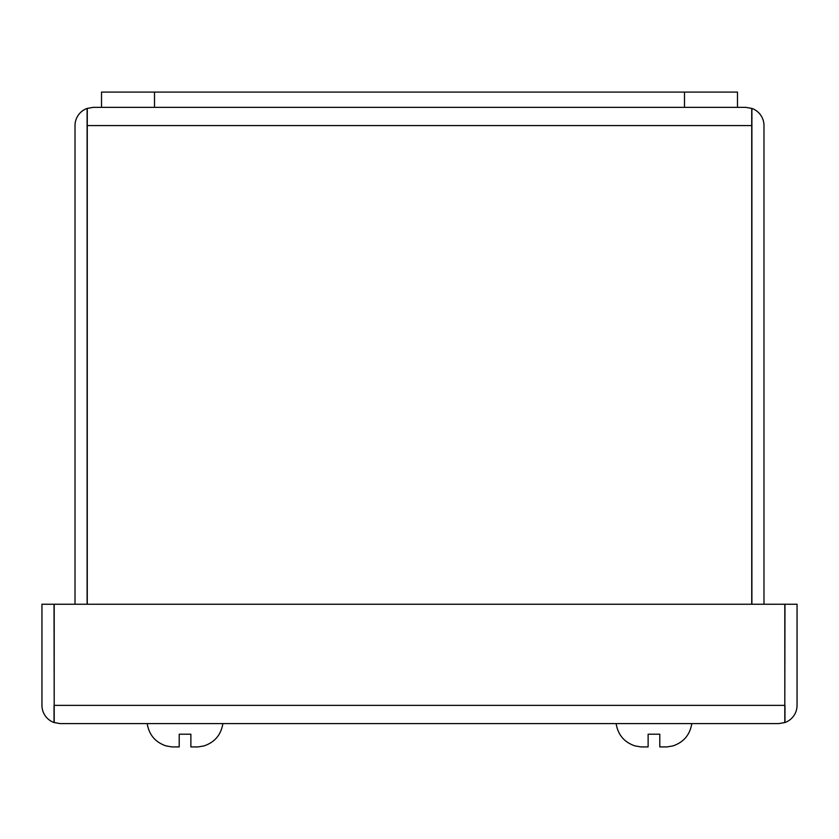 <?xml version="1.0" encoding="UTF-8"?>
<svg xmlns="http://www.w3.org/2000/svg" width="839" height="839" viewBox="0 0 839 839"><rect width="100%" height="100%" fill="white"/><g stroke="black" fill="none" stroke-linecap="round" stroke-linejoin="round"><path stroke-width="1.26" d="M203.594 745.965L198.161 746.92L203.594 745.965L198.161 746.92L190.873 746.92L190.873 734.198L179.21 734.198L179.21 746.92L171.922 746.92L166.489 745.965L171.922 746.92M784.968 705.368L784.968 722.526A18.227 18.227 0 0 0 797.05 705.368L797.05 604.248L784.968 604.248L784.801 706.784M54.032 705.368L54.032 722.526A18.227 18.227 0 0 1 41.95 705.368L41.95 604.248L54.032 604.248L54.199 706.784M60.177 723.596L778.823 723.596L784.801 722.526L784.801 604.248L54.199 604.248L54.199 722.526L60.177 723.596L54.032 722.526M784.968 722.526L778.823 723.596M672.511 745.965L667.078 746.92L672.511 745.965L667.078 746.92L659.79 746.92L659.79 734.198L648.128 734.198L648.128 746.92L640.839 746.92L635.406 745.965L640.839 746.92M101.519 107.35L101.519 92.08L737.481 92.08L737.481 107.35L93.255 107.35L87.099 108.42A18.227 18.227 0 0 0 75.017 125.577L75.017 604.248M751.734 604.248L751.734 108.42L745.745 107.35L737.481 107.35M93.255 107.35L87.266 108.42L87.266 604.248M745.745 107.35L751.901 108.42A18.227 18.227 0 0 1 763.983 125.577L763.983 604.248M87.099 604.248L87.099 108.42M751.901 604.248L751.901 108.42M87.099 125.577L87.266 124.162M751.901 125.577L751.734 124.162M784.801 705.368L54.199 705.368M684.488 92.08L684.488 107.35M154.512 92.08L154.512 107.35M87.266 125.577L751.734 125.577M222.88 723.596C221.003 734.985 214.564 742.473 203.594 746.039C214.564 742.473 221.003 734.985 222.88 723.596M147.203 723.596C149.08 734.985 155.519 742.473 166.489 746.039C155.519 742.473 149.08 734.985 147.203 723.596M691.797 723.596C689.92 734.985 683.481 742.473 672.511 746.039C683.481 742.473 689.92 734.985 691.797 723.596M616.12 723.596C617.997 734.985 624.436 742.473 635.406 746.039C624.436 742.473 617.997 734.985 616.12 723.596"/></g></svg>
